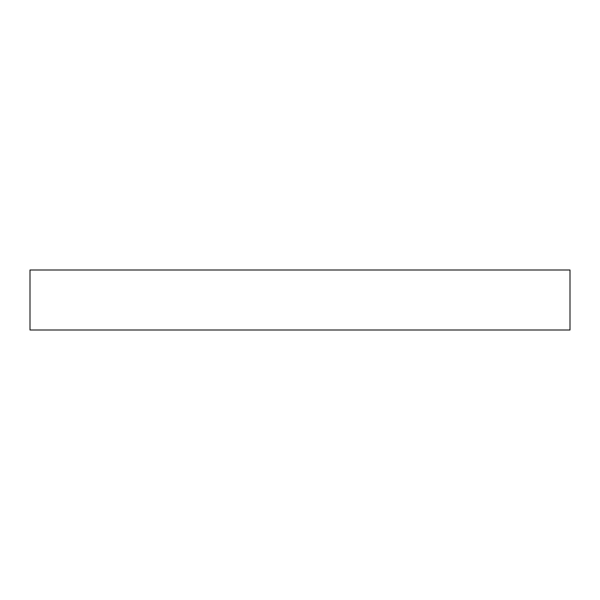 <?xml version="1.0" encoding="UTF-8"?>
<svg xmlns="http://www.w3.org/2000/svg" width="600" height="600" viewBox="0 0 600 600"><rect width="100%" height="100%" fill="white"/><g stroke="black" fill="none" stroke-linecap="round" stroke-linejoin="round"><path stroke-width="0.9" d="M570 330L30 330L30 270L570 270L570 330"/></g></svg>
